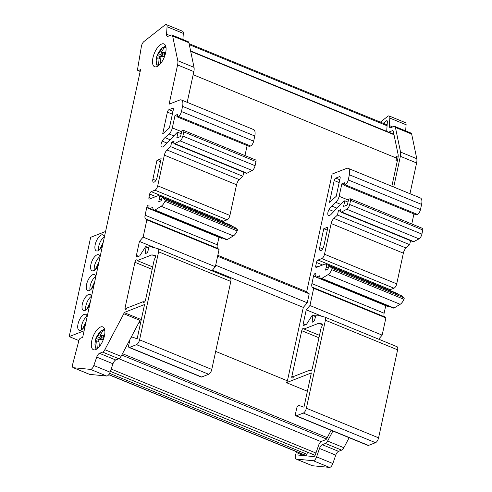 <?xml version="1.0" encoding="UTF-8"?>
<svg xmlns="http://www.w3.org/2000/svg" width="492" height="492" viewBox="0 0 492 492"><rect width="100%" height="100%" fill="white"/><g stroke="black" fill="none" stroke-linecap="round" stroke-linejoin="round"><path stroke-width="0.74" d="M160.533 63.652L160.084 56.912A17.81 6.119 12.2 0 1 164.113 56.346A16.593 13.825 -111.3 0 1 164.974 52.373A17.81 6.119 -167.8 0 0 160.939 52.939L164.451 47.152A9.643 4.17 112.3 0 1 166.056 48.087M157.846 57.785L158.492 65.276A9.643 4.17 112.3 0 1 156.161 60.768C156.813 57.22 155.693 56.229 160.884 49.243A9.643 4.17 112.3 0 1 162.219 48.025L158.707 53.812A17.81 6.119 -167.8 0 0 157.194 55.411A16.593 13.844 68.6 0 0 156.333 59.384A17.81 6.119 12.2 0 1 157.846 57.785L159.98 58.659M99.347 346.651L98.898 339.904A17.81 6.119 12.2 0 1 102.926 339.339A16.593 13.825 -111.3 0 1 103.787 335.366A17.81 6.119 -167.8 0 0 99.753 335.931L103.265 330.144A9.643 4.17 112.3 0 1 104.87 331.079M96.66 340.778L97.305 348.268A9.643 4.17 112.3 0 1 94.974 343.76C95.632 340.212 94.513 339.222 99.704 332.241A9.643 4.17 112.3 0 1 101.032 331.018L97.521 336.805A17.81 6.119 -167.8 0 0 96.008 338.404A16.593 13.844 68.6 0 0 95.147 342.377A17.81 6.119 12.2 0 1 96.66 340.778L98.794 341.651M164.414 54.36L160.939 52.939M165.749 46.254L164.451 47.152M162.219 48.025L164.15 46.974L164.014 47.613M162.704 53.665L162.348 55.307L158.707 53.812M162.348 55.307L159.58 56.389L157.194 55.411M159.58 56.389L159.162 58.32M158.572 65.602L158.492 65.276M103.228 337.358L99.753 335.931M104.568 329.246L103.265 330.144M101.032 331.018L102.969 329.966L102.828 330.606M101.518 336.657L101.168 338.299L97.521 336.805M101.168 338.299L98.394 339.382L96.008 338.404M98.394 339.382L97.976 341.319M97.391 348.6L97.305 348.268M165.736 46.205A11.451 4.945 -67.7 0 0 164.15 46.974M104.55 329.197A11.451 4.945 -67.7 0 0 102.969 329.966M161.733 43.997A12.331 5.326 -67.7 0 0 153.541 55.553A12.331 5.326 -67.7 0 0 154.611 66.727A12.331 5.326 -67.7 0 0 156.837 66.641A12.331 5.326 -67.7 0 0 165.035 55.086A12.331 5.326 -67.7 0 0 163.965 43.911A12.331 5.326 -67.7 0 0 161.733 43.997M100.552 326.996A12.331 5.326 -67.7 0 0 92.355 338.545A12.331 5.326 -67.7 0 0 93.425 349.726A12.331 5.326 -67.7 0 0 95.657 349.634A12.331 5.326 -67.7 0 0 103.849 338.078A12.331 5.326 -67.7 0 0 102.779 326.903A12.331 5.326 -67.7 0 0 100.552 326.996M389.178 306.436L388.594 306.664A2.165 0.935 112.3 0 1 388.206 306.682L315.993 277.07A2.165 0.935 -67.7 0 1 315.704 275.502L315.796 275.065A2.165 0.935 -67.7 0 0 315.507 273.497A2.165 0.935 -67.7 0 0 315.114 273.515A2.165 0.935 -67.7 0 0 313.57 275.932L315.747 276.824M315.993 277.07A2.165 0.935 -67.7 0 0 316.387 277.051L319.634 275.784A6.753 2.915 -67.7 0 0 320.79 278.392A6.753 2.915 -67.7 0 0 321.811 278.411L394.024 308.023A6.753 2.915 112.3 0 1 393.003 308.004L320.79 278.392M401.626 295.784A1.298 0.56 112.3 0 1 401.712 295.803A1.298 0.56 112.3 0 1 401.779 295.846L404.055 297.863A1.298 0.56 112.3 0 1 403.969 299.308A7.614 3.29 112.3 0 1 400.174 304.296L394.024 308.023M321.811 278.411L327.961 274.684A7.614 3.29 -67.7 0 0 331.762 269.696A1.298 0.56 -67.7 0 0 331.842 268.245L329.572 266.233A1.298 0.56 -67.7 0 0 329.499 266.184A1.298 0.56 -67.7 0 0 329.265 266.197A1.298 0.56 -67.7 0 0 328.336 267.648L328.01 269.161L325.563 270.12L326.19 267.217A4.33 1.87 -67.7 0 0 325.606 264.087A4.33 1.87 -67.7 0 0 324.825 264.118L316.436 267.396A2.165 0.935 -67.7 0 1 316.042 267.414A2.165 0.935 -67.7 0 1 315.753 265.846L316.485 262.47L322.611 264.985M325.606 264.087L397.819 293.699A4.33 1.87 112.3 0 1 398.422 294.45M389.504 290.292A2.165 0.935 112.3 0 1 390.236 289.659L318.023 260.047A2.165 0.935 -67.7 0 0 316.485 262.47M318.023 260.047L321.737 258.595A3.893 1.685 -67.7 0 0 324.517 254.241L331.153 223.546L403.366 253.159L396.724 283.853A3.893 1.685 112.3 0 1 393.951 288.207L390.236 289.659M403.366 253.159A5.191 2.245 112.3 0 1 406.066 248.017L333.853 218.399A5.191 2.245 -67.7 0 0 331.153 223.546M333.853 218.399L337.469 215.059L409.682 244.672L406.066 248.017M410.543 240.68L409.682 244.672M337.469 215.059L338.447 210.539L340.599 211.425M338.447 210.539L340.894 209.586L340.679 210.582A2.165 0.935 -67.7 0 0 340.968 212.15A2.165 0.935 -67.7 0 0 341.362 212.132A2.165 0.935 -67.7 0 0 341.577 212.015L413.79 241.627A2.165 0.935 112.3 0 1 413.569 241.744A2.165 0.935 112.3 0 1 413.182 241.763L340.968 212.15M341.577 212.015L346.805 209.248A4.33 1.87 -67.7 0 0 349.689 204.5L350.593 200.336A2.165 0.935 -67.7 0 0 350.298 198.774L422.511 228.386A2.165 0.935 112.3 0 1 422.8 229.955L421.902 234.112A4.33 1.87 112.3 0 1 419.018 238.86L413.79 241.627M350.298 198.774A2.165 0.935 -67.7 0 0 349.91 198.786L348.594 199.303L347.377 204.943L343.594 206.419L344.812 200.779L347.992 202.083M344.812 200.779L343.545 201.277L330.507 214.955L329.308 215.422A4.33 1.87 -67.7 0 1 328.527 215.453A4.33 1.87 -67.7 0 1 329.037 209.518A9.735 4.207 -67.7 0 1 331.774 206.05L335.901 202.384A6.058 2.62 -67.7 0 0 339.142 196.308L341.835 183.836L344.08 184.758M413.938 213.946L411.767 223.983M341.835 183.836L344.505 182.79L343.976 185.256L416.183 214.869L417.388 214.395A4.33 1.87 112.3 0 0 420.469 209.555L421.589 204.395A8.868 3.831 112.3 0 0 420.389 197.968L348.176 168.356A8.868 3.831 -67.7 0 0 346.571 168.418L332.131 174.063L306.688 291.738L309.216 293.816L217.612 256.252M343.976 185.256L345.175 184.783A4.33 1.87 -67.7 0 0 348.256 179.943L349.375 174.777A8.868 3.831 -67.7 0 0 348.176 168.356M392.684 126.93L389.32 125.552L389.842 118.092A4.33 1.87 -67.7 0 0 389.111 115.958A4.33 1.87 -67.7 0 0 388.329 115.989A4.33 1.87 -67.7 0 0 387.727 116.352L380.402 122.121M389.111 115.958L405.359 122.619A4.33 1.87 112.3 0 1 406.091 124.753L405.66 130.878M389.32 125.552A4.33 1.87 -67.7 0 0 390.051 127.686A4.33 1.87 -67.7 0 0 390.832 127.656L393.963 126.432A4.33 1.87 -67.7 0 1 394.744 126.401L410.992 133.061A4.33 1.87 112.3 0 1 411.663 134.076L416.792 158.725A8.653 3.739 112.3 0 1 416.607 162.969L400.365 156.302A8.653 3.739 -67.7 0 0 400.543 152.059L395.42 127.416A4.33 1.87 -67.7 0 0 394.744 126.401M296.467 451.693L295.464 455.506A4.33 1.87 -67.7 0 0 295.956 459.018A4.33 1.87 -67.7 0 0 296.19 459.073L313.263 460.74A4.33 1.87 -67.7 0 0 313.81 460.647A4.33 1.87 -67.7 0 0 316.596 456.865L319.499 448.47L335.747 455.137L332.844 463.526A4.33 1.87 112.3 0 1 330.058 467.308A4.33 1.87 112.3 0 1 329.511 467.4L312.438 465.733A4.33 1.87 112.3 0 1 312.205 465.678L295.956 459.018M335.747 455.137A4.33 1.87 112.3 0 1 338.533 451.349L322.285 444.688A4.33 1.87 -67.7 0 0 319.499 448.47M349.142 437.702L343.853 447.72A4.33 1.87 112.3 0 1 341.663 450.125L338.533 451.349M322.285 444.688L325.415 443.464A4.33 1.87 -67.7 0 0 327.604 441.06L332.893 431.035M293.453 377.038L291.854 376.38L301.731 330.704L318.964 337.77M291.854 376.38A2.165 0.935 -67.7 0 0 292.143 377.948A2.165 0.935 -67.7 0 0 292.537 377.93A2.165 0.935 -67.7 0 0 293.779 376.429L310.046 370.07A2.165 0.935 -67.7 0 0 310.415 370.808A2.165 0.935 -67.7 0 0 310.803 370.79A2.165 0.935 -67.7 0 0 312.346 368.373L321.171 327.549A2.165 0.935 -67.7 0 0 322.235 325.446A2.165 0.935 -67.7 0 0 321.94 323.902A2.165 0.935 -67.7 0 0 321.866 323.877L322.014 323.939M311.19 370.538L310.046 370.07M322.315 324.738L318.724 323.262L321.866 323.877M319.486 335.347L304.031 329.007L318.724 323.262M304.031 329.007A2.165 0.935 -67.7 0 0 303.662 328.269A2.165 0.935 -67.7 0 0 303.269 328.287A2.165 0.935 -67.7 0 0 301.731 330.704M322.678 248.86L319.689 247.636L323.779 228.706L327.278 230.145M319.689 247.636A4.047 1.747 -67.7 0 0 320.237 250.563A4.047 1.747 -67.7 0 0 320.969 250.533A4.047 1.747 -67.7 0 0 323.853 246.006L327.943 227.083L323.779 228.706M339.781 179.764L335.741 178.11L339.431 176.665A2.165 0.935 -67.7 0 1 339.824 176.646A2.165 0.935 -67.7 0 1 340.12 178.215L336.196 196.351L329.492 202.304L334.197 180.527L339.173 182.569M335.741 178.11A2.165 0.935 -67.7 0 0 334.197 180.527M215.674 265.231L307.272 302.795L309.216 293.816M169.107 104.181L177.587 64.944A8.653 3.739 -67.7 0 0 177.772 60.707L172.643 36.057A4.33 1.87 -67.7 0 0 171.972 35.043A4.33 1.87 -67.7 0 0 171.191 35.073L168.061 36.297A4.33 1.87 112.3 0 1 167.274 36.328A4.33 1.87 112.3 0 1 166.548 34.194L167.071 26.734A4.33 1.87 -67.7 0 0 166.339 24.6A4.33 1.87 -67.7 0 0 165.558 24.631A4.33 1.87 -67.7 0 0 164.955 24.994L143.941 41.543A4.33 1.87 -67.7 0 0 141.395 46.389L137.588 69.132A2.165 0.935 -67.7 0 0 137.914 70.522A2.165 0.935 -67.7 0 0 138.301 70.504L140.571 69.618L82.687 337.34L80.417 338.225A2.165 0.935 -67.7 0 0 78.923 340.458L72.693 364.154A4.33 1.87 -67.7 0 0 73.185 367.659A4.33 1.87 -67.7 0 0 73.419 367.715L90.491 369.381A4.33 1.87 -67.7 0 0 91.038 369.289A4.33 1.87 -67.7 0 0 93.824 365.507L96.727 357.112A4.33 1.87 112.3 0 1 99.513 353.33L102.644 352.106A4.33 1.87 -67.7 0 0 104.833 349.701L123.793 313.761L124.058 312.543L144.55 304.53L137.145 338.785L132.151 337.057A2.595 1.119 -67.7 0 0 131.708 337.088A2.595 1.119 -67.7 0 0 129.857 339.99L128.658 345.544A2.595 1.119 -67.7 0 0 129.009 347.426A2.595 1.119 -67.7 0 0 129.476 347.407L136.487 344.664A4.33 1.87 -67.7 0 0 139.568 339.824L158.596 251.818A4.33 1.87 -67.7 0 0 158.012 248.688A4.33 1.87 -67.7 0 0 157.84 248.638L150.128 246.609L149.014 247.045L147.618 252.322L145.294 253.915L146.056 247.095A0.867 0.375 -67.7 0 0 145.915 246.615A0.867 0.375 -67.7 0 0 145.761 246.621A0.867 0.375 -67.7 0 0 145.392 246.978L139.697 255.92L137.096 256.941A2.165 0.935 112.3 0 1 136.708 256.953A2.165 0.935 112.3 0 1 136.413 255.385L139.433 241.418L143.135 237.119L146.862 219.887L145.546 218.805A5.191 2.245 112.3 0 1 145.103 215.201L146.764 207.526A2.165 0.935 112.3 0 1 148.307 205.109A2.165 0.935 112.3 0 1 148.695 205.09A2.165 0.935 112.3 0 1 148.99 206.658L148.892 207.095A2.165 0.935 -67.7 0 0 149.187 208.663A2.165 0.935 -67.7 0 0 149.574 208.645L152.827 207.378A6.753 2.915 -67.7 0 0 153.984 209.986A6.753 2.915 -67.7 0 0 155.005 210.004L161.155 206.277A7.614 3.29 -67.7 0 0 164.955 201.29A1.298 0.56 -67.7 0 0 165.035 199.838L162.76 197.827A1.298 0.56 -67.7 0 0 162.692 197.778A1.298 0.56 -67.7 0 0 162.452 197.79A1.298 0.56 -67.7 0 0 161.53 199.242L161.204 200.754L158.756 201.714L159.383 198.811A4.33 1.87 -67.7 0 0 158.799 195.681A4.33 1.87 -67.7 0 0 158.018 195.711L149.63 198.989A2.165 0.935 112.3 0 1 149.236 199.008A2.165 0.935 112.3 0 1 148.947 197.44L149.673 194.063A2.165 0.935 112.3 0 1 151.216 191.64L154.931 190.189A3.893 1.685 -67.7 0 0 157.704 185.835L164.346 155.14A5.191 2.245 112.3 0 1 167.046 149.992L170.662 146.653L171.634 142.133L174.082 141.179L173.867 142.176A2.165 0.935 -67.7 0 0 174.162 143.744A2.165 0.935 -67.7 0 0 174.549 143.725A2.165 0.935 -67.7 0 0 174.771 143.609L179.998 140.841A4.33 1.87 -67.7 0 0 182.883 136.093L183.78 131.93A2.165 0.935 -67.7 0 0 183.491 130.368A2.165 0.935 -67.7 0 0 183.098 130.38L181.788 130.897L180.57 136.536L176.782 138.012L178.006 132.373L176.739 132.871L163.701 146.548L162.501 147.016A4.33 1.87 112.3 0 1 161.714 147.046A4.33 1.87 112.3 0 1 162.231 141.112A9.735 4.207 112.3 0 1 164.961 137.643L169.094 133.978A6.058 2.62 -67.7 0 0 172.329 127.902L175.029 115.429L177.698 114.384L177.163 116.85L178.368 116.376A4.33 1.87 -67.7 0 0 181.45 111.536L182.569 106.37A8.868 3.831 -67.7 0 0 181.37 99.95A8.868 3.831 -67.7 0 0 179.764 100.011L169.107 104.181M162.68 133.898L167.391 112.121A2.165 0.935 112.3 0 1 168.934 109.704L172.624 108.258A2.165 0.935 112.3 0 1 173.018 108.24A2.165 0.935 112.3 0 1 173.307 109.808L169.389 127.945L162.68 133.898M152.883 179.229L156.973 160.3L161.136 158.676L157.04 177.6A4.047 1.747 112.3 0 1 154.162 182.126A4.047 1.747 112.3 0 1 153.424 182.157A4.047 1.747 112.3 0 1 152.883 179.229L155.872 180.453M125.048 307.974L134.919 262.298A2.165 0.935 112.3 0 1 136.462 259.881A2.165 0.935 112.3 0 1 136.856 259.862A2.165 0.935 112.3 0 1 137.219 260.6L151.911 254.856L155.054 255.471A2.165 0.935 112.3 0 1 155.134 255.496A2.165 0.935 112.3 0 1 155.429 257.039A2.165 0.935 112.3 0 1 154.365 259.143L145.54 299.966A2.165 0.935 112.3 0 1 143.996 302.383A2.165 0.935 112.3 0 1 143.602 302.402A2.165 0.935 112.3 0 1 143.24 301.664L126.967 308.023A2.165 0.935 112.3 0 1 125.731 309.523A2.165 0.935 112.3 0 1 125.337 309.542A2.165 0.935 112.3 0 1 125.048 307.974L126.647 308.632M187.194 102.336L193.836 71.611L177.587 64.944M177.772 60.707L194.02 67.367A8.653 3.739 112.3 0 1 193.836 71.611M194.02 67.367L188.891 42.718L172.643 36.057M171.972 35.043L188.221 41.709A4.33 1.87 112.3 0 1 188.891 42.718M182.889 39.52L183.319 33.401L167.071 26.734M166.339 24.6L182.587 31.26A4.33 1.87 112.3 0 1 183.319 33.401M181.37 99.95L253.583 129.562A8.868 3.831 112.3 0 1 254.776 135.989L182.569 106.37M181.45 111.536L253.663 141.149L254.776 135.989M253.663 141.149A4.33 1.87 112.3 0 1 250.576 145.989L178.368 116.376M177.163 116.85L249.376 146.462L250.576 145.989M175.029 115.429L177.274 116.352M244.961 155.577L247.132 145.54M178.006 132.373L181.185 133.676M183.491 130.368L255.705 159.98A2.165 0.935 112.3 0 1 255.994 161.548L183.78 131.93M182.883 136.093L255.096 165.706L255.994 161.548M255.096 165.706A4.33 1.87 112.3 0 1 252.205 170.453L179.998 140.841M174.771 143.609L246.978 173.221L252.205 170.453M246.978 173.221A2.165 0.935 112.3 0 1 246.763 173.338A2.165 0.935 112.3 0 1 246.369 173.356L174.162 143.744M171.634 142.133L173.793 143.018M170.662 146.653L242.87 176.265L243.737 172.274M157.704 185.835L229.918 215.447L236.554 184.752A5.191 2.245 112.3 0 1 239.253 179.611L242.87 176.265M229.918 215.447A3.893 1.685 112.3 0 1 227.144 219.801L154.931 190.189M222.698 221.886A2.165 0.935 112.3 0 1 223.429 221.252L227.144 219.801M158.799 195.681L231.012 225.293A4.33 1.87 112.3 0 1 231.615 226.043M234.819 227.378A1.298 0.56 112.3 0 1 234.899 227.396A1.298 0.56 112.3 0 1 234.973 227.439L162.76 197.827M165.035 199.838L237.242 229.457L234.973 227.439M237.242 229.457A1.298 0.56 112.3 0 1 237.162 230.902A7.614 3.29 112.3 0 1 233.368 235.889L161.155 206.277M155.005 210.004L227.218 239.616L233.368 235.889M227.218 239.616A6.753 2.915 112.3 0 1 226.197 239.598L153.984 209.986M149.574 208.645L221.787 238.257L222.372 238.03M221.787 238.257A2.165 0.935 112.3 0 1 221.394 238.276L149.187 208.663M146.862 219.887L219.075 249.499L217.759 248.423A5.191 2.245 112.3 0 1 217.316 244.813L218.946 237.267M143.135 237.119L215.348 266.732L219.075 249.499M139.433 241.418L155.595 248.048M211.868 270.772L215.348 266.732M230.053 278.251A4.33 1.87 112.3 0 1 230.225 278.3A4.33 1.87 112.3 0 1 230.81 281.43L158.596 251.818M139.568 339.824L211.781 369.437L230.81 281.43M211.781 369.437A4.33 1.87 112.3 0 1 208.694 374.277L136.487 344.664M129.476 347.407L201.689 377.02L208.694 374.277M201.689 377.02A2.595 1.119 112.3 0 1 201.216 377.038L129.009 347.426M123.793 313.761L140.042 320.421L140.306 319.203L124.058 312.543M104.833 349.701L121.081 356.362L130.005 339.449M130.903 337.752L140.042 320.421M121.081 356.362A4.33 1.87 112.3 0 1 118.892 358.773L102.644 352.106M93.824 365.507L110.073 372.167L112.975 363.779A4.33 1.87 112.3 0 1 115.761 359.996L118.892 358.773M110.073 372.167A4.33 1.87 112.3 0 1 107.287 375.956A4.33 1.87 112.3 0 1 106.739 376.042L90.491 369.381M73.419 367.715L89.667 374.381L106.739 376.042M89.667 374.381A4.33 1.87 112.3 0 1 89.433 374.32L73.185 367.659M160.472 161.739L156.973 160.3M152.68 266.941L137.219 260.6M155.503 256.332L151.911 254.856M144.384 302.131L143.24 301.664M307.272 302.795L303.306 307.408L287.426 380.833L286.455 382.671L311.356 372.936L303.951 407.192L298.958 405.463A2.595 1.119 -67.7 0 0 298.515 405.494A2.595 1.119 -67.7 0 0 296.664 408.397L295.464 413.95A2.595 1.119 -67.7 0 0 295.815 415.832A2.595 1.119 -67.7 0 0 296.282 415.814L303.293 413.071A4.33 1.87 -67.7 0 0 306.375 408.231L325.403 320.224A4.33 1.87 -67.7 0 0 324.818 317.094A4.33 1.87 -67.7 0 0 324.646 317.045L316.934 315.015L315.821 315.452L314.425 320.729L312.1 322.322L312.863 315.501A0.867 0.375 -67.7 0 0 312.728 315.021A0.867 0.375 -67.7 0 0 312.568 315.028A0.867 0.375 -67.7 0 0 312.205 315.384L306.504 324.326L303.908 325.347A2.165 0.935 112.3 0 1 303.515 325.36A2.165 0.935 112.3 0 1 303.226 323.791L306.245 309.825L309.942 305.526L313.668 288.294L312.352 287.211A5.191 2.245 112.3 0 1 311.91 283.607L313.57 275.932M298.275 452.431L298.047 453.304A2.165 0.935 -67.7 0 0 298.293 455.057A2.165 0.935 -67.7 0 0 298.416 455.088L313.724 456.576A2.165 0.935 -67.7 0 0 314.001 456.533A2.165 0.935 -67.7 0 0 315.39 454.639L318.668 445.162A4.33 1.87 112.3 0 1 321.454 441.379L325.692 439.725A2.165 0.935 -67.7 0 0 326.786 438.52L331.122 430.309M378.68 339.179L382.155 335.138L385.882 317.906L384.566 316.83A5.191 2.245 112.3 0 1 384.123 313.219L385.753 305.673M409.965 193.694L416.607 162.969M295.815 415.832L368.028 445.444A2.595 1.119 -67.7 0 0 368.496 445.426L375.507 442.683A4.33 1.87 -67.7 0 0 378.588 437.843L397.616 349.837A4.33 1.87 -67.7 0 0 397.032 346.706L324.818 317.094M385.882 317.906L313.668 288.294M382.155 335.138L309.942 305.526M322.408 316.454L306.245 309.825M393.717 187.028L400.365 156.302M391.847 186.265L397.868 158.43A8.653 3.739 -67.7 0 0 398.046 154.187L393.249 131.124A2.165 0.935 -67.7 0 0 392.911 130.62A2.165 0.935 -67.7 0 0 392.524 130.638L388.649 132.151M386.847 131.407A4.33 1.87 112.3 0 1 386.767 130.189L387.364 121.764A2.165 0.935 -67.7 0 0 386.995 120.694A2.165 0.935 -67.7 0 0 386.607 120.712A2.165 0.935 -67.7 0 0 386.306 120.891L383.256 123.289M397.278 161.142L395.968 160.607L396.509 158.098L396.152 156.364L398.083 157.157M109.587 373.336L306.873 454.245L307.562 452.253M306.873 454.245A1.298 0.56 112.3 0 1 306.036 455.377A1.298 0.56 112.3 0 1 305.876 455.407L108.824 374.596M108.75 374.695L305.876 455.407M193.165 74.71L396.509 158.098M217.821 255.293L306.688 291.738M212.415 270.139L303.306 307.408M215.68 351.405L287.426 380.833M140.589 322.857L139.088 322.235M307.395 391.263L286.455 382.671M118.916 358.76L320.993 441.632M110.349 371.368L315.089 455.334L110.349 371.38M303.453 455.58A2.165 0.935 112.3 0 1 303.466 455.524L303.693 454.657M78.892 340.581L69.2 336.608L90.663 237.31L105.577 231.486M98.646 250.465A8.653 3.739 112.3 0 1 104.249 236.8M104.335 237.23A8.653 3.739 -67.7 0 0 102.926 234.887A8.653 3.739 -67.7 0 0 101.364 234.948A8.653 3.739 -67.7 0 0 95.614 243.054A8.653 3.739 -67.7 0 0 96.358 250.895A8.653 3.739 -67.7 0 0 97.926 250.834A8.653 3.739 -67.7 0 0 102.52 245.594M99.691 249.628L103.258 242.181M94.353 270.323A8.653 3.739 112.3 0 1 99.956 256.658M100.036 257.088A8.653 3.739 -67.7 0 0 98.634 254.745A8.653 3.739 -67.7 0 0 97.065 254.807A8.653 3.739 -67.7 0 0 91.321 262.913A8.653 3.739 -67.7 0 0 92.065 270.76A8.653 3.739 -67.7 0 0 93.634 270.692A8.653 3.739 -67.7 0 0 98.228 265.459M95.399 269.493L98.966 262.039M90.061 290.182A8.653 3.739 112.3 0 1 95.663 276.516M95.743 276.947A8.653 3.739 -67.7 0 0 94.341 274.604A8.653 3.739 -67.7 0 0 92.773 274.665A8.653 3.739 -67.7 0 0 87.022 282.771A8.653 3.739 -67.7 0 0 87.773 290.618A8.653 3.739 -67.7 0 0 89.341 290.551A8.653 3.739 -67.7 0 0 93.935 285.317M91.106 289.351L94.673 281.898M85.768 310.04A8.653 3.739 112.3 0 1 91.371 296.381M91.45 296.805A8.653 3.739 -67.7 0 0 90.048 294.462A8.653 3.739 -67.7 0 0 88.48 294.523A8.653 3.739 -67.7 0 0 82.73 302.635A8.653 3.739 -67.7 0 0 83.48 310.477A8.653 3.739 -67.7 0 0 85.048 310.415A8.653 3.739 -67.7 0 0 89.642 305.175M86.807 309.21L90.38 301.756M81.475 329.898A8.653 3.739 112.3 0 1 87.078 316.239M87.158 316.663A8.653 3.739 -67.7 0 0 85.756 314.32A8.653 3.739 -67.7 0 0 84.187 314.382A8.653 3.739 -67.7 0 0 78.437 322.494A8.653 3.739 -67.7 0 0 79.187 330.335A8.653 3.739 -67.7 0 0 80.75 330.273A8.653 3.739 -67.7 0 0 85.35 325.034M82.515 329.068L86.088 321.614M84.107 330.778L69.2 336.608M316.387 277.051L388.594 306.664M327.961 274.684L400.174 304.296M331.762 269.696L403.969 299.308M331.842 268.245L404.055 297.863M329.572 266.233L401.779 295.846M326.19 267.217L328.25 268.066M318.023 266.775L315.753 265.846M321.737 258.595L393.951 288.207M324.517 254.241L396.724 283.853M346.805 209.248L419.018 238.86M349.689 204.5L421.902 234.112M350.593 200.336L422.8 229.955M333.816 211.48L329.037 209.518M336.965 208.178L331.774 206.05M335.901 202.384L340.636 204.328M339.142 196.308L348.422 200.109M345.175 184.783L417.388 214.395M348.256 179.943L420.469 209.555M349.375 174.777L421.589 204.395M406.091 124.753L389.842 118.092M411.663 134.076L395.42 127.416M416.792 158.725L400.543 152.059M296.19 459.073L312.438 465.733M313.263 460.74L329.511 467.4M316.596 456.865L332.844 463.526M325.415 443.464L341.663 450.125M327.604 441.06L343.853 447.72M339.431 176.665L340.095 176.935M169.912 35.578L166.548 34.194M138.301 70.504L140.208 71.285M172.329 127.902L181.609 131.702M173.83 135.921L169.094 133.978M164.961 137.643L170.158 139.771M162.231 141.112L167.009 143.074M167.046 149.992L239.253 179.611M164.346 155.14L236.554 184.752M151.216 191.64L223.429 221.252M149.673 194.063L155.804 196.579M148.947 197.44L151.216 198.368M161.438 199.66L159.383 198.811M237.162 230.902L164.955 201.29M146.764 207.526L148.941 208.417M145.103 215.201L217.316 244.813M145.546 218.805L217.759 248.423M136.413 255.385L138.683 256.32M148.713 248.183L146.056 247.095M99.513 353.33L115.761 359.996M96.727 357.112L112.975 363.779M172.366 114.162L167.391 112.121M172.975 111.358L168.934 109.704M173.282 108.529L172.624 108.258M152.151 269.364L134.919 262.298M384.123 313.219L311.91 283.607M312.352 287.211L384.566 316.83M305.495 324.726L303.226 323.791M315.52 316.59L312.863 315.501M397.616 349.837L325.403 320.224M378.588 437.843L306.375 408.231M375.507 442.683L303.293 413.071M368.496 445.426L296.282 415.814M387.081 125.774L189.297 44.667M393.994 134.71L190.687 51.334M122.49 353.693L327.242 437.659M326.491 439.005L121.776 355.052M111.155 369.049L315.95 453.034M315.108 455.309L110.362 371.343M392.524 130.638L393.182 130.903M386.306 120.891L387.352 121.321M298.047 453.304L303.466 455.524M160.558 49.612L162.778 47.515M156.185 60.27L156.597 64.563L157.465 66.346M99.378 332.604L101.598 330.507M95.005 343.268L95.417 347.555L96.284 349.338M401.712 295.803L329.499 266.184M137.914 70.522L140.177 71.451M234.899 227.396L162.692 197.778M148.812 247.802L145.915 246.615M230.225 278.3L158.012 248.688M315.624 316.208L312.728 315.021M305.36 455.34L108.744 374.707M387.142 124.882L189.088 43.659M393.914 134.304L190.601 50.928"/></g></svg>
